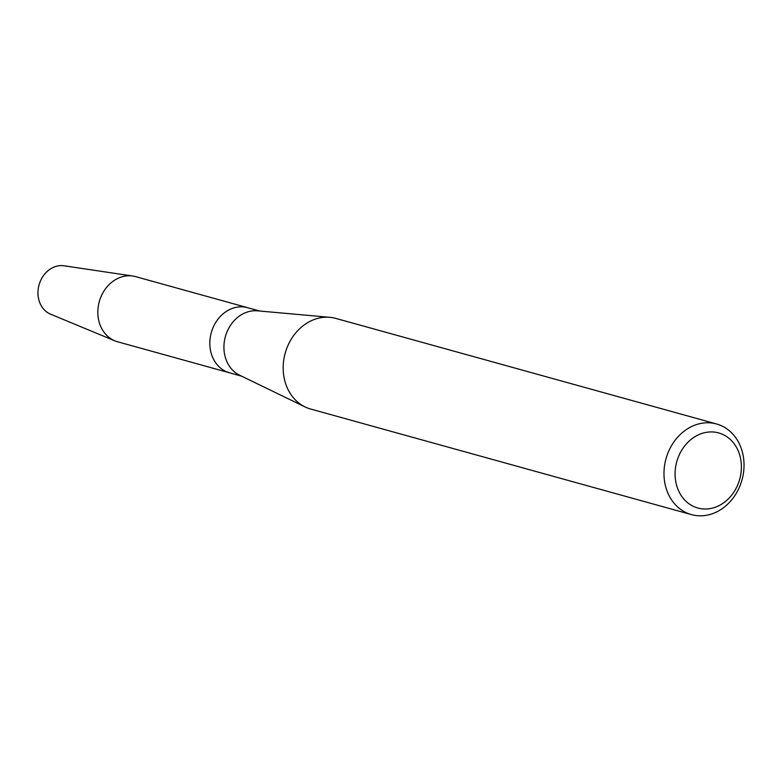<?xml version="1.0" encoding="UTF-8"?>
<svg xmlns="http://www.w3.org/2000/svg" width="781" height="781" viewBox="0 0 781 781"><rect width="100%" height="100%" fill="white"/><g stroke="black" fill="none" stroke-linecap="round" stroke-linejoin="round"><path stroke-width="1.17" d="M229.839 372.888A33.788 28.341 -74.5 0 1 229.555 372.81A33.788 28.341 -74.5 0 1 229.272 372.732A33.788 28.341 -74.5 0 1 211.319 332.511A33.788 28.341 -74.5 0 1 247.616 307.685A33.788 28.341 -74.5 0 1 247.899 307.773A33.788 28.341 -74.5 0 0 247.616 307.685L259.634 311.023M311.043 409.137A47.026 39.441 -74.5 0 1 310.643 409.029A47.026 39.441 -74.5 0 1 310.242 408.922A47.026 39.441 -74.5 0 1 305.02 406.911A47.026 39.441 -74.5 0 1 285.202 353.178A47.026 39.441 -74.5 0 1 329.865 317.32A47.026 39.441 -74.5 0 1 335.771 318.394L716.577 423.976A47.026 39.441 -74.5 0 1 716.968 424.093A47.026 39.441 -74.5 0 1 741.95 480.071A47.026 39.441 -74.5 0 1 691.449 514.611A47.026 39.441 -74.5 0 1 691.048 514.503A47.026 39.441 -74.5 0 1 666.066 458.525A47.026 39.441 -74.5 0 1 716.577 423.976M718.979 433.016A38.962 32.675 -74.5 0 1 739.617 479.593A38.962 32.675 -74.5 0 1 697.501 507.923A38.962 32.675 -74.5 0 1 676.863 461.346A38.962 32.675 -74.5 0 1 718.979 433.016M305.02 406.911L239.621 375.202A33.788 28.341 -74.5 0 1 225.377 336.591A33.788 28.341 -74.5 0 1 257.466 310.828L329.865 317.32M52.503 314.87A25.256 21.185 -74.5 0 1 39.118 284.675A25.256 21.185 -74.5 0 1 66.424 266.301M117.853 341.844A33.788 28.341 -74.5 0 1 117.57 341.766A33.788 28.341 -74.5 0 1 117.287 341.688A33.788 28.341 -74.5 0 1 114.817 340.819L50.658 314.216A25.256 21.185 -74.5 0 1 39.05 284.928A25.256 21.185 -74.5 0 1 64.081 265.794L132.78 276.035A33.788 28.341 -74.5 0 1 135.63 276.64A33.788 28.341 -74.5 0 1 135.914 276.718M117.57 341.766L229.555 372.81A33.788 28.341 -74.5 0 1 229.272 372.732A33.788 28.341 -74.5 0 1 211.319 332.511A33.788 28.341 -74.5 0 1 247.616 307.685L135.63 276.64M114.817 340.819A33.788 28.341 -74.5 0 1 99.285 301.632A33.788 28.341 -74.5 0 1 132.78 276.035M229.555 372.81L241.573 376.149M310.643 409.029L691.449 514.611"/></g></svg>
